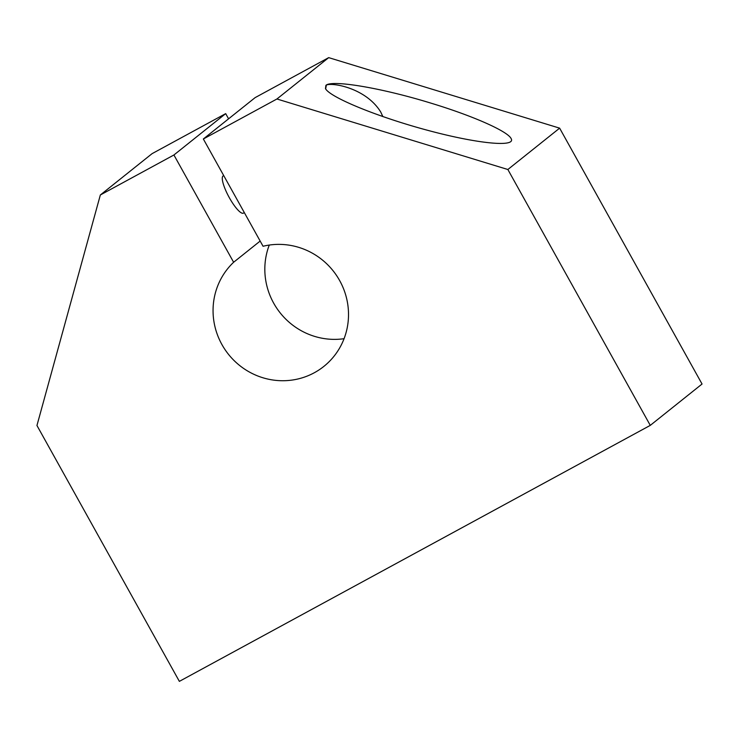 <?xml version="1.0" encoding="UTF-8"?>
<svg xmlns="http://www.w3.org/2000/svg" width="739" height="739" viewBox="0 0 739 739"><rect width="100%" height="100%" fill="white"/><g stroke="black" fill="none" stroke-linecap="round" stroke-linejoin="round"><path stroke-width="1.11" d="M203.345 138.987L263.056 246.263A68.958 66.944 -128.6 0 1 340.965 283.037A68.958 66.944 -128.6 0 1 323.821 366.433A68.958 66.944 -128.6 0 1 230.282 356.494A68.958 66.944 -128.6 0 1 233.626 262.262L173.914 154.987L100.338 194.985L36.95 425.498L179.365 681.367L650.274 425.378L507.859 169.508L276.931 98.989L203.345 138.987L255.121 97.631L328.698 57.633L276.931 98.989M228.582 118.831L225.691 113.63L152.114 153.629L100.338 194.985M173.914 154.987L225.691 113.63M233.626 262.262L260.156 241.062M244.129 212.25A21.2 5.016 -118.5 0 1 243.436 213.137A21.2 5.016 -118.5 0 1 229.33 197.692A21.2 5.016 -118.5 0 1 223.187 175.891A21.2 5.016 -118.5 0 1 223.806 175.743M325.64 88.892L326.37 85.059C332.448 82.343 365.925 88.006 380.677 111.931L382.885 116.614M431.225 103.229C472.766 115.829 507.471 131.163 511.092 138.526C516.441 147.569 477.292 143.717 427.595 130.295C377.971 117.011 330.084 97.465 325.474 88.615L325.908 85.364C331.793 79.526 381.998 88.043 431.225 103.229M269.273 245.062A68.958 66.944 -128.6 0 0 280.257 312.976A68.958 66.944 -128.6 0 0 344.069 338.693M650.274 425.378L702.05 384.021L559.635 128.152L328.698 57.633M507.859 169.508L559.635 128.152"/></g></svg>
